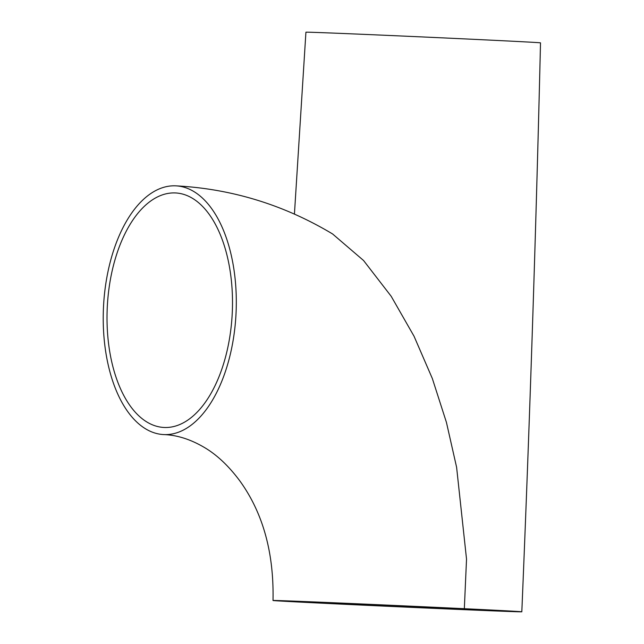 <?xml version="1.0" encoding="UTF-8"?>
<svg xmlns="http://www.w3.org/2000/svg" width="644" height="644" viewBox="0 0 644 644"><rect width="100%" height="100%" fill="white"/><g stroke="black" fill="none" stroke-linecap="round" stroke-linejoin="round"><path stroke-width="0.97" d="M335.959 602.897L335.918 603.822A117.401 0.547 2.6 0 1 280.124 600.828A117.401 0.547 2.6 0 1 298.172 601.351A117.401 0.547 2.6 0 1 472.35 609.135L514.709 611.478M175.088 192.934A117.401 62.557 -87.2 0 0 107.258 307.51A117.401 62.557 -87.2 0 0 164.091 427.471A117.401 62.557 -87.2 0 0 164.437 427.487A117.401 62.557 -87.2 0 0 232.259 312.912A117.401 62.557 -87.2 0 0 175.426 192.942A117.401 62.557 -87.2 0 0 175.088 192.934M464.332 608.701A124.517 0.58 2.6 0 1 514.564 611.277A124.517 0.58 2.6 0 1 521.793 611.8A124.517 0.58 2.6 0 1 458.077 609.409A124.517 0.58 2.6 0 1 332.183 603.686A124.517 0.58 2.6 0 1 273.016 600.506A124.517 0.58 2.6 0 1 292.159 601.061A124.517 0.58 2.6 0 1 464.332 608.701L466.53 559.129L456.612 467.319L446.445 422.424L432.349 378.543L414.044 336.24L391.182 296.28L363.562 260.506L332.594 233.965C283.98 204.84 231.711 188.797 175.772 185.842A124.517 66.348 -87.2 0 0 175.41 185.826A124.517 66.348 -87.2 0 0 103.475 307.349A124.517 66.348 -87.2 0 0 163.745 434.579A124.517 66.348 -87.2 0 0 164.107 434.595A124.517 66.348 -87.2 0 0 236.05 313.073A124.517 66.348 -87.2 0 0 175.772 185.842M294.429 214.106L305.924 32.2A117.401 0.547 2.6 0 1 407.129 36.257A117.401 0.547 2.6 0 1 536.074 42.504A117.401 0.547 2.6 0 1 540.509 42.85C535.993 232.556 529.754 422.206 521.817 611.8M507.866 610.987C523.226 611.921 511.014 611.567 471.223 609.924L335.918 603.822M273.016 600.506C274.022 552.761 262.953 512.89 239.818 480.883C228.926 466.248 217.342 455.244 205.074 447.878C191.043 439.482 177.261 435.046 163.745 434.579"/></g></svg>
